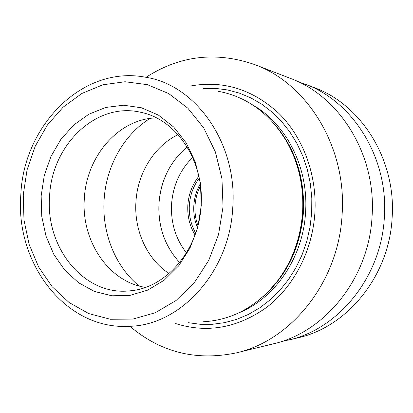 <?xml version="1.0" encoding="UTF-8"?>
<svg xmlns="http://www.w3.org/2000/svg" width="413" height="413" viewBox="0 0 413 413"><rect width="100%" height="100%" fill="white"/><g stroke="black" fill="none" stroke-linecap="round" stroke-linejoin="round"><path stroke-width="0.62" d="M218.353 91.304C246.453 96.606 268.956 112.868 285.863 140.079C298.356 161.684 303.937 185.654 302.6 211.977C300.69 238.637 292.037 262.012 276.653 282.105C256.375 306.905 231.956 320.121 203.408 321.753M41.161 195.891L44.253 175.664L50.907 156.553L60.85 139.418L73.69 125.062L88.883 114.2L105.774 107.442L123.58 105.217L141.442 107.772L158.437 115.113L173.641 126.987L186.175 142.867L195.303 161.948L200.444 183.222L201.276 205.498L197.734 227.511L190.026 248.017L178.638 265.879L164.245 280.148L147.699 290.127L129.925 295.388L111.877 295.791L94.463 291.454L78.522 282.714L64.764 270.112L53.778 254.32L46.008 236.117L41.749 216.345L41.161 195.891M49.581 196.418C51.568 145.046 96.26 101.417 141.029 112.367C176.403 119.347 204.445 161.06 201.1 205.509C198.989 250.314 165.654 288.527 129.455 290.876C83.875 295.92 45.285 247.397 49.581 196.418M156.403 117.896C118.603 118.691 86.276 156.455 84.34 198.653C81.118 240.542 108.242 281.738 145.412 287.381M178.034 134.653C154.147 146.166 137.508 173.305 135.923 201.972C134.008 230.413 146.992 259.157 169.025 273.556M179.66 262.539C164.859 246.318 157.967 226.623 158.984 203.454C160.838 180.109 170.228 161.276 187.156 146.951M195.039 234.961C189.665 225.978 187.265 216.066 187.832 205.22C188.602 194.255 192.272 184.606 198.844 176.284M195.679 233.144C190.914 224.646 188.803 215.369 189.345 205.313C190.047 195.132 193.351 186.087 199.242 178.173M197.393 227.599C194.575 220.614 193.387 213.284 193.826 205.602C194.337 197.801 196.474 190.563 200.228 183.888M175.339 323.472C206.949 333.503 237.413 328.118 266.721 307.313C293.963 286.39 312.522 250.624 314.902 212.747C317.138 175.04 303.214 137.493 278.935 113.461C252.611 89.291 223.216 80.127 190.739 85.971M146.016 77.319C179.949 55.44 216.273 51.227 254.986 64.691C307.721 83.854 346.951 147.637 342.114 214.383C338.794 281.687 291.444 340.622 236.293 352.872L273.334 343.828C325.067 332.279 369.041 278.083 372.072 216.381C376.511 155.19 340.007 96.477 290.545 78.444L254.986 64.691M129.873 326.275C160.693 352.356 196.165 361.22 236.293 352.872M297.83 81.557L314.5 87.706C361.669 104.943 396.294 160.239 392.128 217.718C389.283 275.678 347.622 326.683 298.284 337.736L280.964 341.68M305.212 84.118C353.28 101.665 388.638 158.287 384.364 217.202C381.447 276.607 338.887 328.846 288.61 340.095M197.92 225.637C195.602 219.246 194.642 212.592 195.039 205.679C195.494 198.643 197.316 192.05 200.496 185.902M145.118 77.159C195.545 84.407 237.645 143.316 232.777 207.409C229.788 272.007 180.213 325.666 128.959 326.316C65.378 329.961 15.105 262.962 20.831 194.683C23.531 125.877 82.218 65.264 145.118 77.159M267.748 292.228L277.598 281.181C292.781 261.362 301.309 238.306 303.194 212.024C304.515 186.067 299.012 162.433 286.684 141.117L278.341 128.892M23.267 194.822L23.975 220.052L29.163 244.486L38.662 267.046L52.141 286.71L69.085 302.512L88.8 313.601L110.431 319.275L132.965 319.058L155.262 312.749L176.108 300.468L194.306 282.709L208.756 260.335L218.544 234.543L223.041 206.805L221.962 178.731L215.395 151.969L203.785 128.04L187.894 108.247L168.705 93.575L147.353 84.655L125.025 81.748L102.863 84.794L81.939 93.436L63.194 107.091L47.412 124.984L35.213 146.238L27.067 169.857L23.267 194.822M139.166 286.008C115.248 266.571 101.923 233.03 104.091 199.985C105.996 166.666 123.595 134.757 150.033 118.448M192.654 157.415C179.991 169.996 172.959 185.602 171.56 204.239C170.677 222.71 175.644 238.921 186.459 252.875M262.622 297.066C286.927 275.579 300.54 247.237 303.457 212.039C304.846 177.136 294.99 147.596 273.886 123.43M238.998 312.775C275.208 298.207 303.219 257.134 305.579 212.179C308.676 167.611 286.25 123.792 252.488 104.804M188.225 322.682L200.259 324.288L212.473 324.282L224.703 322.63L236.768 319.321L248.502 314.381L259.71 307.85L270.226 299.802L279.869 290.339L288.491 279.586L295.93 267.691L302.068 254.836L306.797 241.223L310.029 227.052L311.707 212.556L311.805 198.039L310.344 183.661L307.344 169.645L302.863 156.207L296.983 143.559L289.807 131.881L281.465 121.35L272.095 112.104L261.852 104.257L250.897 97.912L239.406 93.126L227.548 89.941L215.498 88.377L203.418 88.418M278.238 128.753L285.863 140.079M267.629 292.347L276.653 282.105M163.708 180.419C161.065 187.853 159.49 195.53 158.995 203.459C158.53 211.188 159.108 218.807 160.734 226.324"/></g></svg>
